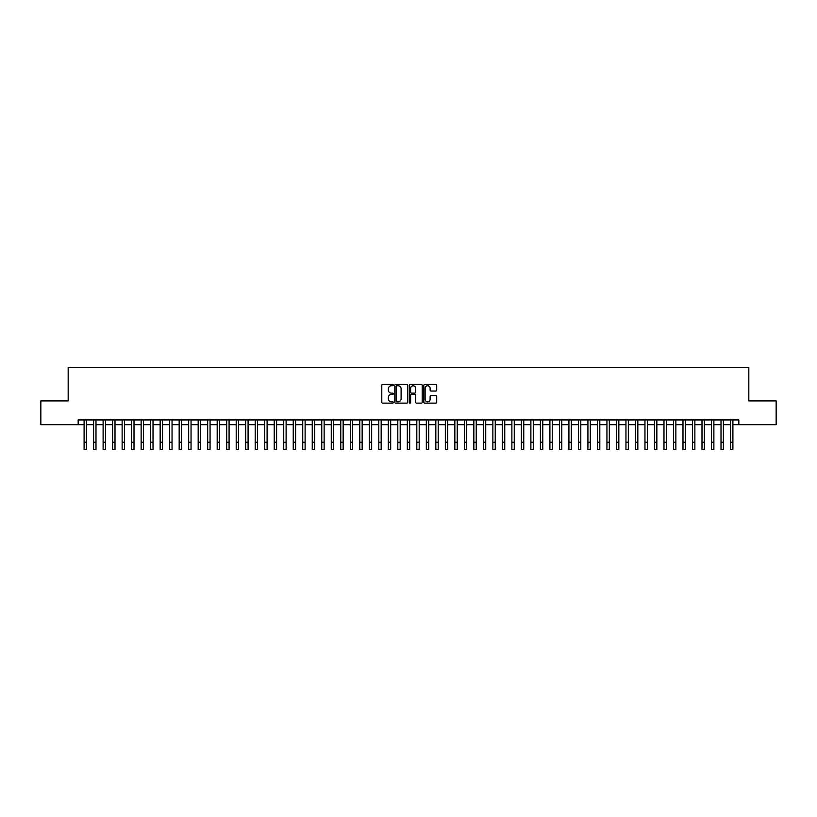 <?xml version="1.0" encoding="UTF-8"?>
<svg xmlns="http://www.w3.org/2000/svg" width="817" height="817" viewBox="0 0 817 817"><rect width="100%" height="100%" fill="white"/><g stroke="black" fill="none" stroke-linecap="round" stroke-linejoin="round"><path stroke-width="1.23" d="M393.294 385.113A0.654 0.654 0 0 0 392.64 384.46L382.724 384.46A0.929 0.929 0 0 0 381.794 385.389L381.794 402.189A0.929 0.929 0 0 0 382.724 403.118L392.64 403.118A0.654 0.654 0 0 0 393.294 402.464A0.654 0.654 0 0 0 392.64 401.811L391.353 401.811A2.982 2.982 0 0 1 388.371 398.829L388.371 397.43A2.982 2.982 0 0 1 391.353 394.437L392.64 394.437A0.654 0.654 0 0 0 393.294 393.794A0.654 0.654 0 0 0 392.64 393.14L391.353 393.14A2.982 2.982 0 0 1 388.371 390.148L388.371 388.749A2.982 2.982 0 0 1 391.353 385.767L392.64 385.767A0.654 0.654 0 0 0 393.294 385.113M435.767 391.037A0.929 0.929 0 0 0 436.707 390.107L436.707 385.389A0.929 0.929 0 0 0 435.767 384.46L424.758 384.46A0.929 0.929 0 0 0 423.829 385.389L423.829 402.189A0.929 0.929 0 0 0 424.758 403.118L435.767 403.118A0.929 0.929 0 0 0 436.707 402.189L436.707 396.5A0.929 0.929 0 0 0 435.767 395.561L431.059 395.561A0.929 0.929 0 0 0 430.12 396.5L430.12 399.319A2.492 2.492 0 0 1 427.628 401.811A2.492 2.492 0 0 1 425.136 399.319L425.136 388.259A2.492 2.492 0 0 1 427.628 385.767A2.492 2.492 0 0 1 430.12 388.259L430.12 390.107A0.929 0.929 0 0 0 431.059 391.037L435.767 391.037M78.166 424.687L40.85 424.687L40.85 400.922L68.179 400.922L68.179 367.65L748.821 367.65L748.821 400.922L776.15 400.922L776.15 424.687L738.834 424.687L738.834 419.928L78.166 419.928L78.166 424.687L84.1 424.687M407.683 385.389A0.929 0.929 0 0 0 406.754 384.46L395.745 384.46A0.929 0.929 0 0 0 394.805 385.389L394.805 402.189A0.929 0.929 0 0 0 395.745 403.118L406.754 403.118A0.929 0.929 0 0 0 407.683 402.189L407.683 385.389M410.246 384.46L421.255 384.46A0.929 0.929 0 0 1 422.195 385.389L422.195 402.189A0.929 0.929 0 0 1 421.255 403.118L416.547 403.118A0.929 0.929 0 0 1 415.618 402.189L415.618 395.377A0.929 0.929 0 0 0 414.679 394.437L411.554 394.437A0.929 0.929 0 0 0 410.624 395.377L410.624 402.464A0.654 0.654 0 0 1 409.971 403.118A0.654 0.654 0 0 1 409.317 402.464L409.317 385.389A0.929 0.929 0 0 1 410.246 384.46M86.479 424.687L93.608 424.687M95.987 424.687L103.116 424.687M105.495 424.687L112.623 424.687M115.003 424.687L122.131 424.687M124.501 424.687L131.629 424.687M134.008 424.687L141.137 424.687M143.516 424.687L150.645 424.687M153.024 424.687L160.152 424.687M162.532 424.687L169.66 424.687M172.04 424.687L179.168 424.687M181.537 424.687L188.666 424.687M191.045 424.687L198.174 424.687M200.553 424.687L207.681 424.687M210.061 424.687L217.189 424.687M219.569 424.687L226.697 424.687M229.077 424.687L236.205 424.687M238.574 424.687L245.703 424.687M248.082 424.687L255.21 424.687M257.59 424.687L264.718 424.687M267.098 424.687L274.226 424.687M276.606 424.687L283.734 424.687M286.113 424.687L293.242 424.687M295.611 424.687L302.739 424.687M305.119 424.687L312.247 424.687M314.627 424.687L321.755 424.687M324.135 424.687L331.263 424.687M333.642 424.687L340.771 424.687M343.15 424.687L350.279 424.687M352.648 424.687L359.776 424.687M362.156 424.687L369.284 424.687M371.664 424.687L378.792 424.687M381.171 424.687L388.3 424.687M390.679 424.687L397.808 424.687M400.187 424.687L407.315 424.687M409.685 424.687L416.813 424.687M419.192 424.687L426.321 424.687M428.7 424.687L435.829 424.687M438.208 424.687L445.336 424.687M447.716 424.687L454.844 424.687M457.224 424.687L464.352 424.687M466.721 424.687L473.85 424.687M476.229 424.687L483.358 424.687M485.737 424.687L492.865 424.687M495.245 424.687L502.373 424.687M504.753 424.687L511.881 424.687M514.261 424.687L521.389 424.687M523.758 424.687L530.887 424.687M533.266 424.687L540.394 424.687M542.774 424.687L549.902 424.687M552.282 424.687L559.41 424.687M561.79 424.687L568.918 424.687M571.297 424.687L578.426 424.687M580.795 424.687L587.923 424.687M590.303 424.687L597.431 424.687M599.811 424.687L606.939 424.687M609.319 424.687L616.447 424.687M618.826 424.687L625.955 424.687M628.334 424.687L635.463 424.687M637.832 424.687L644.96 424.687M647.34 424.687L654.468 424.687M656.848 424.687L663.976 424.687M666.355 424.687L673.484 424.687M675.863 424.687L682.992 424.687M685.371 424.687L692.499 424.687M694.869 424.687L701.997 424.687M704.377 424.687L711.505 424.687M713.884 424.687L721.013 424.687M723.392 424.687L730.521 424.687M732.9 424.687L738.834 424.687M396.766 385.767A0.654 0.654 0 0 0 396.112 386.421L396.112 401.157A0.654 0.654 0 0 0 396.766 401.811L398.124 401.811A2.982 2.982 0 0 0 401.106 398.829L401.106 388.749A2.982 2.982 0 0 0 398.124 385.767L396.766 385.767M415.618 388.31A2.492 2.492 0 0 0 413.116 385.808A2.492 2.492 0 0 0 410.624 388.31L410.624 392.201A0.929 0.929 0 0 0 411.554 393.14L414.679 393.14A0.929 0.929 0 0 0 415.618 392.201L415.618 388.31M84.1 442.222L86.479 442.222L86.479 449.35L84.1 449.35L84.1 419.928M86.479 442.222L86.479 419.928M93.608 442.222L95.987 442.222L95.987 449.35L93.608 449.35L93.608 419.928M95.987 442.222L95.987 419.928M103.116 442.222L105.495 442.222L105.495 449.35L103.116 449.35L103.116 419.928M105.495 442.222L105.495 419.928M112.623 442.222L115.003 442.222L115.003 449.35L112.623 449.35L112.623 419.928M115.003 442.222L115.003 419.928M122.131 442.222L124.501 442.222L124.501 449.35L122.131 449.35L122.131 419.928M124.501 442.222L124.501 419.928M131.629 442.222L134.008 442.222L134.008 449.35L131.629 449.35L131.629 419.928M134.008 442.222L134.008 419.928M141.137 442.222L143.516 442.222L143.516 449.35L141.137 449.35L141.137 419.928M143.516 442.222L143.516 419.928M150.645 442.222L153.024 442.222L153.024 449.35L150.645 449.35L150.645 419.928M153.024 442.222L153.024 419.928M160.152 442.222L162.532 442.222L162.532 449.35L160.152 449.35L160.152 419.928M162.532 442.222L162.532 419.928M169.66 442.222L172.04 442.222L172.04 449.35L169.66 449.35L169.66 419.928M172.04 442.222L172.04 419.928M179.168 442.222L181.537 442.222L181.537 449.35L179.168 449.35L179.168 419.928M181.537 442.222L181.537 419.928M188.666 442.222L191.045 442.222L191.045 449.35L188.666 449.35L188.666 419.928M191.045 442.222L191.045 419.928M198.174 442.222L200.553 442.222L200.553 449.35L198.174 449.35L198.174 419.928M200.553 442.222L200.553 419.928M207.681 442.222L210.061 442.222L210.061 449.35L207.681 449.35L207.681 419.928M210.061 442.222L210.061 419.928M217.189 442.222L219.569 442.222L219.569 449.35L217.189 449.35L217.189 419.928M219.569 442.222L219.569 419.928M226.697 442.222L229.077 442.222L229.077 449.35L226.697 449.35L226.697 419.928M229.077 442.222L229.077 419.928M236.205 442.222L238.574 442.222L238.574 449.35L236.205 449.35L236.205 419.928M238.574 442.222L238.574 419.928M245.703 442.222L248.082 442.222L248.082 449.35L245.703 449.35L245.703 419.928M248.082 442.222L248.082 419.928M255.21 442.222L257.59 442.222L257.59 449.35L255.21 449.35L255.21 419.928M257.59 442.222L257.59 419.928M264.718 442.222L267.098 442.222L267.098 449.35L264.718 449.35L264.718 419.928M267.098 442.222L267.098 419.928M274.226 442.222L276.606 442.222L276.606 449.35L274.226 449.35L274.226 419.928M276.606 442.222L276.606 419.928M283.734 442.222L286.113 442.222L286.113 449.35L283.734 449.35L283.734 419.928M286.113 442.222L286.113 419.928M293.242 442.222L295.611 442.222L295.611 449.35L293.242 449.35L293.242 419.928M295.611 442.222L295.611 419.928M302.739 442.222L305.119 442.222L305.119 449.35L302.739 449.35L302.739 419.928M305.119 442.222L305.119 419.928M312.247 442.222L314.627 442.222L314.627 449.35L312.247 449.35L312.247 419.928M314.627 442.222L314.627 419.928M321.755 442.222L324.135 442.222L324.135 449.35L321.755 449.35L321.755 419.928M324.135 442.222L324.135 419.928M331.263 442.222L333.642 442.222L333.642 449.35L331.263 449.35L331.263 419.928M333.642 442.222L333.642 419.928M340.771 442.222L343.15 442.222L343.15 449.35L340.771 449.35L340.771 419.928M343.15 442.222L343.15 419.928M350.279 442.222L352.648 442.222L352.648 449.35L350.279 449.35L350.279 419.928M352.648 442.222L352.648 419.928M359.776 442.222L362.156 442.222L362.156 449.35L359.776 449.35L359.776 419.928M362.156 442.222L362.156 419.928M369.284 442.222L371.664 442.222L371.664 449.35L369.284 449.35L369.284 419.928M371.664 442.222L371.664 419.928M378.792 442.222L381.171 442.222L381.171 449.35L378.792 449.35L378.792 419.928M381.171 442.222L381.171 419.928M388.3 442.222L390.679 442.222L390.679 449.35L388.3 449.35L388.3 419.928M390.679 442.222L390.679 419.928M397.808 442.222L400.187 442.222L400.187 449.35L397.808 449.35L397.808 419.928M400.187 442.222L400.187 419.928M407.315 442.222L409.685 442.222L409.685 449.35L407.315 449.35L407.315 419.928M409.685 442.222L409.685 419.928M416.813 442.222L419.192 442.222L419.192 449.35L416.813 449.35L416.813 419.928M419.192 442.222L419.192 419.928M426.321 442.222L428.7 442.222L428.7 449.35L426.321 449.35L426.321 419.928M428.7 442.222L428.7 419.928M435.829 442.222L438.208 442.222L438.208 449.35L435.829 449.35L435.829 419.928M438.208 442.222L438.208 419.928M445.336 442.222L447.716 442.222L447.716 449.35L445.336 449.35L445.336 419.928M447.716 442.222L447.716 419.928M454.844 442.222L457.224 442.222L457.224 449.35L454.844 449.35L454.844 419.928M457.224 442.222L457.224 419.928M464.352 442.222L466.721 442.222L466.721 449.35L464.352 449.35L464.352 419.928M466.721 442.222L466.721 419.928M473.85 442.222L476.229 442.222L476.229 449.35L473.85 449.35L473.85 419.928M476.229 442.222L476.229 419.928M483.358 442.222L485.737 442.222L485.737 449.35L483.358 449.35L483.358 419.928M485.737 442.222L485.737 419.928M492.865 442.222L495.245 442.222L495.245 449.35L492.865 449.35L492.865 419.928M495.245 442.222L495.245 419.928M502.373 442.222L504.753 442.222L504.753 449.35L502.373 449.35L502.373 419.928M504.753 442.222L504.753 419.928M511.881 442.222L514.261 442.222L514.261 449.35L511.881 449.35L511.881 419.928M514.261 442.222L514.261 419.928M521.389 442.222L523.758 442.222L523.758 449.35L521.389 449.35L521.389 419.928M523.758 442.222L523.758 419.928M530.887 442.222L533.266 442.222L533.266 449.35L530.887 449.35L530.887 419.928M533.266 442.222L533.266 419.928M540.394 442.222L542.774 442.222L542.774 449.35L540.394 449.35L540.394 419.928M542.774 442.222L542.774 419.928M549.902 442.222L552.282 442.222L552.282 449.35L549.902 449.35L549.902 419.928M552.282 442.222L552.282 419.928M559.41 442.222L561.79 442.222L561.79 449.35L559.41 449.35L559.41 419.928M561.79 442.222L561.79 419.928M568.918 442.222L571.297 442.222L571.297 449.35L568.918 449.35L568.918 419.928M571.297 442.222L571.297 419.928M578.426 442.222L580.795 442.222L580.795 449.35L578.426 449.35L578.426 419.928M580.795 442.222L580.795 419.928M587.923 442.222L590.303 442.222L590.303 449.35L587.923 449.35L587.923 419.928M590.303 442.222L590.303 419.928M597.431 442.222L599.811 442.222L599.811 449.35L597.431 449.35L597.431 419.928M599.811 442.222L599.811 419.928M606.939 442.222L609.319 442.222L609.319 449.35L606.939 449.35L606.939 419.928M609.319 442.222L609.319 419.928M616.447 442.222L618.826 442.222L618.826 449.35L616.447 449.35L616.447 419.928M618.826 442.222L618.826 419.928M625.955 442.222L628.334 442.222L628.334 449.35L625.955 449.35L625.955 419.928M628.334 442.222L628.334 419.928M635.463 442.222L637.832 442.222L637.832 449.35L635.463 449.35L635.463 419.928M637.832 442.222L637.832 419.928M644.96 442.222L647.34 442.222L647.34 449.35L644.96 449.35L644.96 419.928M647.34 442.222L647.34 419.928M654.468 442.222L656.848 442.222L656.848 449.35L654.468 449.35L654.468 419.928M656.848 442.222L656.848 419.928M663.976 442.222L666.355 442.222L666.355 449.35L663.976 449.35L663.976 419.928M666.355 442.222L666.355 419.928M673.484 442.222L675.863 442.222L675.863 449.35L673.484 449.35L673.484 419.928M675.863 442.222L675.863 419.928M682.992 442.222L685.371 442.222L685.371 449.35L682.992 449.35L682.992 419.928M685.371 442.222L685.371 419.928M692.499 442.222L694.869 442.222L694.869 449.35L692.499 449.35L692.499 419.928M694.869 442.222L694.869 419.928M701.997 442.222L704.377 442.222L704.377 449.35L701.997 449.35L701.997 419.928M704.377 442.222L704.377 419.928M711.505 442.222L713.884 442.222L713.884 449.35L711.505 449.35L711.505 419.928M713.884 442.222L713.884 419.928M721.013 442.222L723.392 442.222L723.392 449.35L721.013 449.35L721.013 419.928M723.392 442.222L723.392 419.928M730.521 442.222L732.9 442.222L732.9 449.35L730.521 449.35L730.521 419.928M732.9 442.222L732.9 419.928"/></g></svg>
